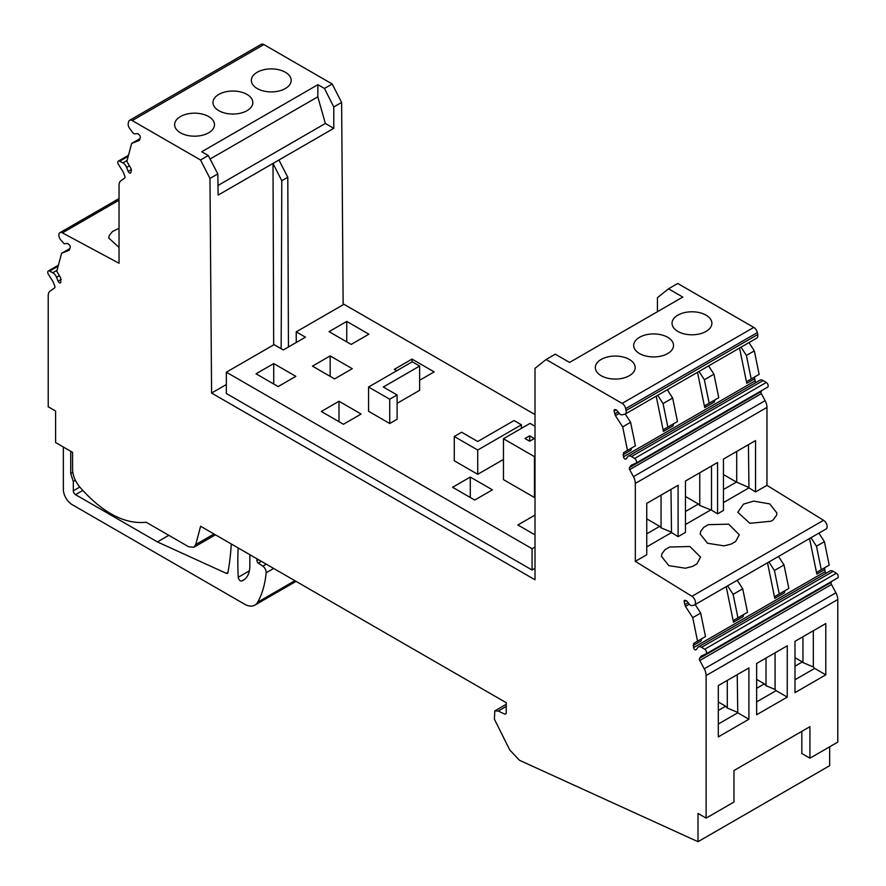 <?xml version="1.0" encoding="UTF-8"?>
<svg xmlns="http://www.w3.org/2000/svg" width="886" height="886" viewBox="0 0 886 886"><rect width="100%" height="100%" fill="white"/><g stroke="black" fill="none" stroke-linecap="round" stroke-linejoin="round"><path stroke-width="1.33" d="M521.411 424.815L477.72 450.033L454.263 436.488L461.639 432.235L477.72 441.516L514.035 420.562L521.411 424.815L521.411 428.37M503.458 459.457L477.72 474.309L477.72 450.033M535.011 547.005L532.065 548.7L226.34 372.198L226.34 393.495L532.065 569.997L535.011 568.291M535.011 414.57L343.978 304.286L296.223 331.851L305.448 337.178L283.321 349.948L274.095 344.632L226.34 372.198M477.72 474.309L454.263 460.764L454.263 436.488M334.576 378.909L312.448 366.128L330.157 355.917L352.285 368.687L334.576 378.909M273.73 363.581L256.032 373.803L278.16 386.573L295.858 376.351L273.73 363.581L273.73 384.015M351.177 344.421L329.049 331.641L346.747 321.419L368.875 334.199L351.177 344.421M535.011 426.266L530.027 423.386L503.458 438.736L534.457 456.633L534.457 497.511L535.011 497.19M534.457 497.511L503.458 479.614L503.458 438.736M470.289 477.056L492.417 489.836L474.719 500.058L452.591 487.278L470.289 477.056L470.289 497.5M535.011 534.867L517.867 524.966L535.011 515.065M396.762 370.736L394.325 369.329L412.023 359.107L412.023 361.92M419.632 380.271L434.151 371.876L412.023 359.107M339.006 401.258L361.134 414.039L343.425 424.261L321.308 411.481L339.006 401.258L339.006 421.703M368.565 387.016L368.565 411.281L389.729 423.508L397.105 419.244L397.105 394.968L383.317 387.016L419.632 366.051L412.256 361.798L368.565 387.016L389.729 399.232L397.105 394.968M397.105 403.329L419.632 390.327L419.632 366.051M532.065 548.7L532.065 569.997M296.223 331.851L296.223 342.505M346.747 341.863L346.747 321.419M534.457 456.633L535.011 456.312M389.729 423.508L389.729 399.232M226.34 384.535L211.588 393.063L209.971 178.44L200.524 160.001L132.224 120.562L263.873 44.555L332.184 83.993L341.619 102.433L343.148 304.762M546.075 359.506L555.289 354.178L569.576 362.429L682.796 297.065L668.509 288.814L677.724 283.487L753.776 327.399L622.127 403.407L546.075 359.506L535.011 368.343L535.011 579.787L211.588 393.063M534.347 438.526L529.662 441.228L524.977 438.526L529.662 435.823L534.347 438.526M753.776 327.399A5.216 3.012 60 0 1 757.342 332.615L757.729 334.531A5.216 3.012 60 0 1 756.777 338.087L625.128 414.105A5.216 3.012 60 0 1 624.519 414.316L621.529 414.836A2.658 1.539 60 0 1 619.569 413.762L617.044 410.617A2.082 1.207 60 0 0 615.925 409.797L615.139 409.587A2.082 1.207 60 0 0 614.485 409.653A2.082 1.207 60 0 0 614.098 411.071L616.158 409.886M748.98 342.594L754.329 350.878L759.136 374.368L747.341 381.19A3.134 1.805 60 0 0 746.765 383.328L739.544 348.043M755.991 382.486A2.082 1.207 60 0 1 755.127 380.858L754.695 378.743A3.134 1.805 60 0 1 755.271 376.605L747.341 381.19L755.271 376.605M755.127 380.858L623.467 456.866A2.082 1.207 60 0 0 625.937 459.059A2.082 1.207 60 0 0 626.158 458.859L627.742 456.733A5.947 3.433 60 0 1 628.373 456.168L760.033 380.16A5.947 3.433 60 0 1 763.145 380.537L766.268 382.464A2.813 1.628 60 0 1 768.051 384.956A2.813 1.628 60 0 1 767.608 387.16A2.813 1.628 60 0 1 767.497 387.215L636.048 463.112M761.949 390.427L761.174 391.534L629.514 467.553L630.655 465.925A8.339 4.818 60 0 1 631.596 465.061A8.339 4.818 60 0 1 631.895 464.906L635.849 463.223A2.813 1.628 60 0 0 635.949 463.168L767.608 387.16M761.351 393.628L765.094 400.649L633.446 476.657L629.691 469.635L761.351 393.628A2.082 1.207 60 0 1 761.174 391.534M765.094 400.649A10.433 6.025 60 0 1 766.966 407.405L766.966 485.34L823.581 520.303A5.216 3.012 60 0 1 826.882 524.9A5.216 3.012 60 0 1 826.062 528.997L694.402 605.005A5.216 3.012 60 0 1 693.804 605.227L691.778 605.57A3.134 1.805 60 0 1 689.463 604.307L687.115 601.384A2.082 1.207 60 0 0 685.997 600.575L685.21 600.365A2.082 1.207 60 0 0 684.546 600.42A2.082 1.207 60 0 0 684.169 601.849L686.229 600.653M818.897 533.139L824.401 541.645L829.207 565.146L817.401 571.957A3.134 1.805 60 0 0 816.837 574.095L809.549 538.522M826.051 573.264A2.082 1.207 60 0 1 825.198 571.636L824.766 569.521A3.134 1.805 60 0 1 825.331 567.383L817.401 571.957L825.331 567.383M825.198 571.636L693.539 647.644A2.082 1.207 60 0 0 696.008 649.826A2.082 1.207 60 0 0 696.23 649.626L697.814 647.511A5.947 3.433 60 0 1 698.445 646.935L830.093 570.927A5.947 3.433 60 0 1 833.217 571.315L836.329 573.242A2.813 1.628 60 0 1 838.112 575.723A2.813 1.628 60 0 1 837.669 577.938A2.813 1.628 60 0 1 837.569 577.982L706.109 653.879M832.02 581.194L831.234 582.312L699.586 658.32L700.726 656.703A8.339 4.818 60 0 1 701.657 655.828A8.339 4.818 60 0 1 701.967 655.684L705.92 653.99A2.813 1.628 60 0 0 706.02 653.946L837.669 577.938M831.478 584.505L835.908 592.8L704.248 668.808L699.818 660.513L831.478 584.505A2.082 1.207 60 0 1 831.234 582.312M835.908 592.8A10.433 6.025 60 0 1 837.779 599.545L837.779 742.114L809.937 758.183L809.937 726.675L733.962 770.532L733.962 802.04L706.12 818.121L706.12 675.553L837.779 599.545M58.421 265.147L48.331 270.972A2.813 1.628 60 0 0 48.431 274.394L52.385 280.652A8.339 4.818 60 0 1 53.625 283.099L54.766 286.034A2.082 1.207 60 0 1 54.522 287.961L50.092 291.129A10.433 6.025 60 0 0 48.221 295.725L48.221 406.774L55.596 411.026L55.596 442.546L72.563 452.336L72.563 469.248C72.752 475.383 75.111 481.253 79.64 486.879C102.3 512.684 124.483 524.479 146.201 522.264L188.607 546.751L193.824 547.26L195.74 544.547L200.624 526.273L506.249 702.72L506.249 713.285L504.898 714.205L498.22 711.026L494.798 710.893L494.41 719.199L509.793 750.032L519.55 760.321L698.013 841.7L829.661 765.692L829.661 746.798M69.595 249.542L70.182 247.36A2.082 1.207 60 0 0 69.13 244.669L68.355 243.982A2.082 1.207 60 0 0 67.225 243.506L64.146 243.772L60.536 239.608A5.216 3.012 60 0 1 59.938 232.686A5.216 3.012 60 0 1 62.419 232.863L119.034 263.264L119.034 185.329A10.433 6.025 60 0 1 120.906 180.744L124.649 178.053A2.082 1.207 60 0 0 124.826 176.17L123.697 173.235A8.339 4.818 60 0 0 122.456 170.788L118.502 164.53A2.813 1.628 60 0 1 118.392 161.108A2.813 1.628 60 0 1 119.732 161.208L122.855 162.891A5.947 3.433 60 0 1 126.598 167.41L128.182 171.352A2.082 1.207 60 0 0 130.497 173.014A2.082 1.207 60 0 0 130.873 172.471L131.305 170.854A3.134 1.805 60 0 0 130.729 168.063L126.864 161.352L131.671 143.41L138.947 140.553A3.134 1.805 60 0 0 139.091 140.486A3.134 1.805 60 0 0 139.667 139.678L140.243 137.496A2.082 1.207 60 0 0 139.202 134.805L138.415 134.118A2.082 1.207 60 0 0 137.297 133.642L134.772 133.864A2.658 1.539 60 0 1 132.811 132.667L129.821 128.703A5.216 3.012 60 0 1 128.271 123.132L128.658 121.67A5.216 3.012 60 0 1 129.611 120.308L261.27 44.3A5.216 3.012 60 0 1 263.873 44.555M657.445 311.706L657.445 297.652L668.509 288.814M129.611 120.308A5.216 3.012 60 0 1 132.224 120.562M48.331 270.972A2.813 1.628 60 0 1 49.671 271.083L52.783 272.755A5.947 3.433 60 0 1 56.538 277.274L58.122 281.216A2.082 1.207 60 0 0 60.425 282.878A2.082 1.207 60 0 0 60.802 282.335L60.669 277.927L56.793 271.216L61.599 253.274L69.152 250.262M506.249 713.285L504.898 714.205L506.238 713.429M698.013 841.7L698.013 813.437L706.12 818.121M704.248 668.808A10.433 6.025 60 0 1 706.12 675.553M699.818 660.513A2.082 1.207 60 0 1 699.586 658.32M836.329 573.242L704.68 649.25A2.813 1.628 60 0 1 706.463 651.731A2.813 1.628 60 0 1 706.02 653.946M704.68 649.25L701.557 647.323A5.947 3.433 60 0 0 698.445 646.935M693.539 647.644L693.683 643.391L697.548 641.154L692.741 617.653L685.465 606.401L684.169 601.849M633.446 476.657A10.433 6.025 60 0 1 635.317 483.413L635.317 561.347L691.922 596.311A5.216 3.012 60 0 1 695.233 600.907A5.216 3.012 60 0 1 694.402 605.005M629.691 469.635A2.082 1.207 60 0 1 629.514 467.553M766.268 382.464L634.609 458.472A2.813 1.628 60 0 1 636.392 460.964A2.813 1.628 60 0 1 635.949 463.168M634.609 458.472L631.496 456.545L763.145 380.537M628.373 456.168A5.947 3.433 60 0 1 631.496 456.545M623.467 456.866L623.611 452.613L627.487 450.387L622.681 426.886L615.405 415.634L614.098 411.071M757.729 334.531L626.081 410.539A5.216 3.012 60 0 1 625.128 414.105M626.081 410.539L625.682 408.623L757.342 332.615M622.127 403.407A5.216 3.012 60 0 1 625.682 408.623M273.685 344.875L272.999 163.434L218.133 195.108L217.812 173.911L208.276 155.537L201.731 151.75L317.897 84.691L324.442 88.467L332.184 83.993M209.971 178.44L217.812 173.911M288.437 346.991L287.795 177.255L281.792 180.722L281.161 348.707M281.792 180.722L272.999 163.434L333.778 128.337L333.778 106.962L341.619 102.433M287.795 177.255L278.913 160.012M529.662 435.823L529.662 441.228M665.464 336.182A19.924 11.507 180 0 1 673.526 345.429A19.924 11.507 180 0 1 662.573 355.696A19.924 11.507 180 0 1 641.763 354.677A19.924 11.507 180 0 1 633.689 345.429A19.924 11.507 180 0 1 644.643 335.163A19.924 11.507 180 0 1 665.464 336.182M680.415 332.66A19.924 11.507 180 0 1 672.042 323.29A19.924 11.507 180 0 1 682.829 313.068A19.924 11.507 180 0 1 703.506 313.91A19.924 11.507 180 0 1 711.89 323.29A19.924 11.507 180 0 1 701.092 333.513A19.924 11.507 180 0 1 680.415 332.66M603.709 376.949A19.924 11.507 180 0 1 595.337 367.568A19.924 11.507 180 0 1 606.124 357.346A19.924 11.507 180 0 1 626.801 358.199A19.924 11.507 180 0 1 635.173 367.568A19.924 11.507 180 0 1 624.386 377.79A19.924 11.507 180 0 1 603.709 376.949M663.426 431.438L663.991 429.3L673.582 423.774L673.006 425.911L663.426 431.438L656.205 396.164M704.724 407.593A3.134 1.805 60 0 1 705.3 405.456L714.88 399.918L714.315 402.056L704.724 407.593L697.503 372.308M754.329 350.878L746.4 355.452L741.05 347.168M746.4 355.452L751.206 378.953M723.452 502.595L748.958 487.865L755.537 491.929L755.537 440.575L723.452 459.092L723.452 510.458L717.56 513.869L711.491 510.126L699.763 505.474L699.763 472.77M755.537 491.929L766.966 485.34M635.317 561.347L646.747 554.747L646.747 503.381L678.1 485.284L678.1 536.65L685.476 532.386L685.476 481.02L717.56 462.503L717.56 513.869M685.476 524.523L710.605 510.015M646.747 546.884L671.51 532.586L678.1 536.65M753.632 501.111L743.52 504.123L737.783 512.263L749.855 523.305L771.174 521.201L773.245 519.794L776.546 515.264L776.9 513.06L769.79 503.901L753.632 501.111M685.332 568.214L692.398 566.464L696.905 563.861L700.571 557.128L689.95 546.518L669.617 547.005L665.109 549.608L661.931 553.772L661.454 556.342L668.808 565.622L685.332 568.214M731.127 544.104L735.624 541.512L739.289 534.779L728.669 524.169L708.335 524.656L703.838 527.248L700.66 531.412L700.173 533.981L707.526 543.262L724.05 545.865L731.127 544.104M733.486 622.216L734.062 620.078L743.653 614.541L743.077 616.678L733.486 622.216L726.21 586.643M774.796 598.371A3.134 1.805 60 0 1 775.361 596.234L784.952 590.696L784.376 592.834L774.796 598.371L767.509 562.798M824.401 541.645L816.471 546.23L810.967 537.713M816.471 546.23L821.278 569.72M748.903 719.233L748.903 667.933L718.302 685.598L718.302 736.897L748.903 719.233L737.761 712.798L718.302 724.039M825.796 674.844L825.796 623.545L794.997 641.32L794.997 692.619L825.796 674.844L814.655 668.409L794.997 679.761M787.255 697.083L787.266 645.783L756.633 663.47L756.644 714.758L787.255 697.083L776.125 690.659L756.644 701.9M801.819 731.36L801.819 753.499L809.937 758.183M256.951 558.789L256.951 560.639A2.082 1.207 -120 0 0 258.302 563.108L262.81 566.165A5.216 3.012 -120 0 1 266.154 572.777A125.17 72.264 -120 0 1 257.693 602.181A20.865 12.05 -120 0 1 254.858 605.127A20.865 12.05 -120 0 1 244.425 604.097L72.198 504.666A12.515 7.232 -120 0 1 63.349 489.327L63.349 447.009M119.034 228.211L112.389 231.589L109.211 235.598L108.723 238.013L119.034 247.404M200.524 160.001L208.276 155.537M203.381 114.372A19.924 11.507 180 0 1 214.478 124.682A19.924 11.507 180 0 1 185.728 134.993A19.924 11.507 180 0 1 174.631 124.682A19.924 11.507 180 0 1 203.381 114.372M223.35 112.633A19.924 11.507 180 0 1 212.983 102.543A19.924 11.507 180 0 1 242.465 92.443A19.924 11.507 180 0 1 252.831 102.543A19.924 11.507 180 0 1 223.35 112.633M282.789 71.013A19.924 11.507 180 0 1 291.184 80.393A19.924 11.507 180 0 1 280.408 90.616A19.924 11.507 180 0 1 259.731 89.774A19.924 11.507 180 0 1 251.336 80.393A19.924 11.507 180 0 1 262.112 70.182A19.924 11.507 180 0 1 282.789 71.013M333.778 106.962L324.442 88.467M131.671 143.41L139.922 138.703M61.599 253.274L69.85 248.567M693.107 645.529L701.036 640.955L701.612 638.817L693.683 643.391M692.741 617.653L700.671 613.079L705.477 636.58L697.548 641.154M700.671 613.079L695.167 604.562M623.035 454.751L630.965 450.177L631.541 448.039L623.611 452.613M622.681 426.886L630.61 422.312L635.417 445.802L627.487 450.387M630.61 422.312L625.25 414.028M217.989 185.473L325.361 123.475L333.778 128.337M210.082 159.026L317.797 96.84L317.897 84.691M317.797 96.84L325.361 123.475M667.867 427.074L677.458 421.537L672.651 398.035L663.06 403.573L667.867 427.074L663.991 429.3M663.06 403.573L657.7 395.289M672.651 398.035L667.291 389.751M708.59 365.907L713.95 374.191L704.359 379.729L709.165 403.219L705.3 405.456M704.359 379.729L699.01 371.444M713.95 374.191L718.756 397.692L709.165 403.219M711.491 510.126L711.491 466.003M671.51 532.586L670.979 489.393M748.958 487.865L748.426 444.672M748.426 487.278L736.421 482.062L723.452 489.548M685.476 511.477L698.445 503.99L699.763 505.474M670.979 531.988L661.045 527.823L659.716 526.35L646.747 533.837M737.938 617.841L747.518 612.304L742.712 588.802L733.121 594.34L737.938 617.841L734.062 620.078M733.121 594.34L727.616 585.834M742.712 588.802L737.207 580.297M778.506 556.452L784.021 564.958L774.43 570.495L779.237 593.997L775.361 596.234M774.43 570.495L768.926 561.99M784.021 564.958L788.828 588.459L779.237 593.997M737.761 712.798L737.23 674.678M813.326 630.732L813.326 666.937L814.655 668.409M775.084 652.816L775.073 689.485L776.125 690.659M238.135 547.936A313.312 180.888 -120 0 0 238.245 577.262A3.001 1.728 -120 0 0 239.508 580.086A3.001 1.728 -120 0 0 241.701 580.995A31.686 18.296 -120 0 0 243.296 580.241A31.686 18.296 -120 0 0 249.852 565.744L249.852 554.691M227.968 572.389L226.307 573.342A2.636 1.517 -120 0 0 227.425 573.375A2.636 1.517 -120 0 0 227.935 572.555A313.312 180.899 -120 0 0 229.441 563.053A313.312 180.899 -120 0 0 231.301 543.982M226.307 573.342L157.387 541.922L75.509 494.654A3.134 1.805 -120 0 1 73.305 490.822L73.305 481.463L70.725 473.578L70.725 451.273M72.818 472.36L70.725 473.578M661.045 527.823L661.045 495.13M736.698 482.361L736.698 451.45M723.452 474.575L736.421 482.062M685.476 496.503L698.445 503.99M646.747 518.864L659.716 526.35M737.23 712.211L727.295 708.047L727.295 680.415M727.295 708.047L725.656 706.22L718.302 710.461M813.326 666.937L802.949 662.584L802.949 636.735M802.949 662.584L802.362 661.931L794.997 666.183M775.073 689.485L766.013 685.686L766.013 658.054M766.013 685.686L764.374 683.859L756.633 688.322M168.816 535.321L157.387 541.922M75.365 480.267L73.305 481.463M725.656 706.22L718.302 701.978M802.362 661.931L794.997 657.678M764.374 683.859L756.633 679.396M330.157 355.917L330.157 376.351M614.685 413.928L618.118 411.946M754.695 378.743L746.765 383.328M630.655 465.925L633.911 464.042M635.317 483.413L766.966 407.405M823.581 520.303L691.922 596.311M824.766 569.521L816.837 574.095M688.178 602.713L684.756 604.695M833.217 571.315L701.557 647.323M700.726 656.703L703.982 654.82M214.013 534.003L195.74 544.547M58.144 266.188L49.671 271.083M52.783 272.755L57.036 270.296M59.351 275.646L56.538 277.274M58.122 281.216L61.234 279.422M119.034 200.181L62.419 232.863M119.732 161.208L128.204 156.324M122.855 162.891L127.108 160.432M126.598 167.41L129.422 165.782M128.182 171.352L131.305 169.547M498.22 711.026L506.249 706.397M685.465 606.401L689.341 604.163M619.281 413.397L615.405 415.634M249.365 570.839L238.245 577.262M244.735 579.245L241.701 580.995M257.693 602.181L294.894 580.695M266.154 572.777L273.663 568.435M262.81 566.165L266.265 564.172M258.302 563.108L261.359 561.336M256.951 560.639L258.546 559.708M82.763 490.467L75.509 494.654M73.305 490.822L79.795 487.067M215.409 534.812L193.824 547.271M119.034 198.564L59.938 232.686M118.392 161.108L128.481 155.283M506.249 704.281L494.798 710.893M254.935 605.083L296.035 581.36"/></g></svg>
